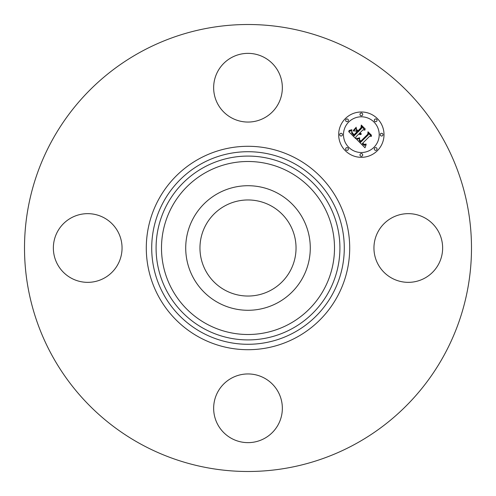 <?xml version="1.0" encoding="UTF-8"?>
<svg xmlns="http://www.w3.org/2000/svg" width="496" height="496" viewBox="0 0 496 496"><rect width="100%" height="100%" fill="white"/><g stroke="black" fill="none" stroke-linecap="round" stroke-linejoin="round"><path stroke-width="0.74" d="M224.967 290.16A48.044 48.044 0 0 1 205.84 224.967A48.044 48.044 0 0 1 271.033 205.84A48.044 48.044 0 0 1 290.16 271.033A48.044 48.044 0 0 1 224.967 290.16M140.852 444.131A223.491 223.491 0 0 1 51.869 140.852A223.491 223.491 0 0 1 355.148 51.869A223.491 223.491 0 0 1 444.131 355.148A223.491 223.491 0 0 1 140.852 444.131M193.341 218.141A62.285 62.285 0 0 1 277.859 193.341A62.285 62.285 0 0 1 302.659 277.859A62.285 62.285 0 0 1 218.141 302.659A62.285 62.285 0 0 1 193.341 218.141M264.467 57.567A34.348 34.348 0 0 1 278.144 104.172A34.348 34.348 0 0 1 231.533 117.85A34.348 34.348 0 0 1 217.856 71.238A34.348 34.348 0 0 1 264.467 57.567M57.567 231.533A34.348 34.348 0 0 1 104.172 217.856A34.348 34.348 0 0 1 117.85 264.467A34.348 34.348 0 0 1 71.238 278.144A34.348 34.348 0 0 1 57.567 231.533M231.533 438.433A34.348 34.348 0 0 1 217.856 391.828A34.348 34.348 0 0 1 264.467 378.15A34.348 34.348 0 0 1 278.144 424.762A34.348 34.348 0 0 1 231.533 438.433M378.15 231.533A34.348 34.348 0 0 1 424.762 217.856A34.348 34.348 0 0 1 438.433 264.467A34.348 34.348 0 0 1 391.828 278.144A34.348 34.348 0 0 1 378.15 231.533M345.315 118.625A22.667 22.667 0 0 1 377.375 118.625A22.667 22.667 0 0 1 377.375 150.685A22.667 22.667 0 0 1 345.315 150.685A22.667 22.667 0 0 1 345.315 118.625M348.713 122.028A17.862 17.862 0 0 1 373.972 122.028A17.862 17.862 0 0 1 373.972 147.287A17.862 17.862 0 0 1 348.713 147.287A17.862 17.862 0 0 1 348.713 122.028M356.698 139.401L359.681 138.341L359.172 140.374L360.648 142.29L368.323 134.782L368.261 133.188L371.467 136.394L369.663 136.233L362.694 143.201L364.374 144.435L366.036 143.995L364.337 144.702L362.588 143.462L362.167 143.728L364.324 145.371L366.16 144.584L365.006 147.771L356.698 139.401M356.773 138.533L359.724 137.783L357.331 138.713L356.618 138.837L356.773 138.533M359.55 139.519L360.735 141.236L367.784 134.199L367.989 131.769L371.572 135.346L368.187 132.345L368.051 134.354L360.753 141.651L359.55 140.294L359.55 139.519M348.626 131.533L351.875 130.578L351.664 133.033L354.132 135.873L357.411 132.593L356.984 132.172L354.094 135.061L352.241 133.133L351.893 131.434L352.327 132.841L354.107 134.695L356.81 131.992L355.75 130.938L353.45 131L356.382 128.061L356.395 130.405L358 132.01L361.528 128.476L361.547 126.672L364.982 130.107L362.929 129.878L359.922 132.891L361.255 133.709L359.73 133.077L359.402 133.412L361.193 134.391L359.984 134.59L358.813 133.994L355.855 136.952L355.899 138.806L348.626 131.533M348.948 130.535L351.924 129.692L350.43 130.572L348.948 130.535M356.209 127.218L353.257 130.529L356.209 127.218M357.988 130.814L360.983 127.819L361.28 125.06L365.335 129.115L361.485 125.637L361.243 127.912L357.969 131.18L356.55 129.382L357.988 130.814M346.041 148.013A1.376 1.376 0 0 1 347.987 148.013A1.376 1.376 0 0 1 347.987 149.959A1.376 1.376 0 0 1 346.041 149.959A1.376 1.376 0 0 1 346.041 148.013M346.041 119.356A1.376 1.376 0 0 1 347.987 119.356A1.376 1.376 0 0 1 347.987 121.297A1.376 1.376 0 0 1 346.041 121.297A1.376 1.376 0 0 1 346.041 119.356M340.107 133.684A1.376 1.376 0 0 1 342.048 133.684A1.376 1.376 0 0 1 342.048 135.625A1.376 1.376 0 0 1 340.107 135.625A1.376 1.376 0 0 1 340.107 133.684M374.703 119.356A1.376 1.376 0 0 1 376.644 119.356A1.376 1.376 0 0 1 376.644 121.297A1.376 1.376 0 0 1 374.703 121.297A1.376 1.376 0 0 1 374.703 119.356M360.375 113.417A1.376 1.376 0 0 1 362.316 113.417A1.376 1.376 0 0 1 362.316 115.363A1.376 1.376 0 0 1 360.375 115.363A1.376 1.376 0 0 1 360.375 113.417M376.644 149.959A1.376 1.376 0 0 1 374.703 149.959A1.376 1.376 0 0 1 374.703 148.013A1.376 1.376 0 0 1 376.644 148.013A1.376 1.376 0 0 1 376.644 149.959M362.316 155.893A1.376 1.376 0 0 1 360.375 155.893A1.376 1.376 0 0 1 360.375 153.952A1.376 1.376 0 0 1 362.316 153.952A1.376 1.376 0 0 1 362.316 155.893M382.583 135.625A1.376 1.376 0 0 1 380.637 135.625A1.376 1.376 0 0 1 380.637 133.684A1.376 1.376 0 0 1 382.583 133.684A1.376 1.376 0 0 1 382.583 135.625M294.165 163.5A96.292 96.292 0 0 1 332.5 294.165A96.292 96.292 0 0 1 201.835 332.5A96.292 96.292 0 0 1 163.5 201.835A96.292 96.292 0 0 1 294.165 163.5M296.757 158.745A101.705 101.705 0 0 1 337.255 296.757A101.705 101.705 0 0 1 199.243 337.255A101.705 101.705 0 0 1 158.745 199.243A101.705 101.705 0 0 1 296.757 158.745M292.07 167.338A91.915 91.915 0 0 1 328.662 292.07A91.915 91.915 0 0 1 203.93 328.662A91.915 91.915 0 0 1 167.338 203.93A91.915 91.915 0 0 1 292.07 167.338M289.472 172.087A86.502 86.502 0 0 1 323.913 289.472A86.502 86.502 0 0 1 206.528 323.913A86.502 86.502 0 0 1 172.087 206.528A86.502 86.502 0 0 1 289.472 172.087"/></g></svg>
